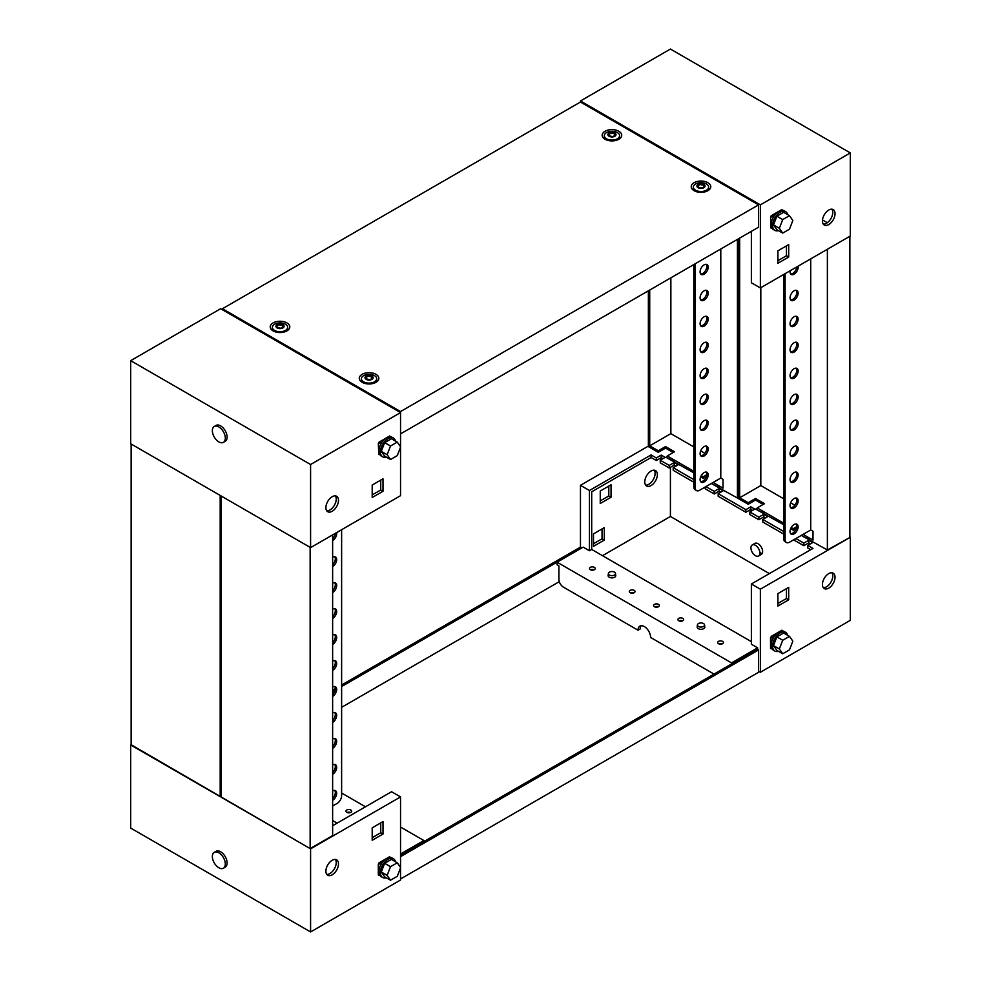 <?xml version="1.0" encoding="UTF-8"?>
<svg xmlns="http://www.w3.org/2000/svg" width="981" height="981" viewBox="0 0 981 981"><rect width="100%" height="100%" fill="white"/><g stroke="black" fill="none" stroke-linecap="round" stroke-linejoin="round"><path stroke-width="1.47" d="M594.4 567.361A2.857 1.655 0 0 0 591.273 567.006A2.857 1.655 0 0 0 589.507 568.539A2.857 1.655 0 0 0 590.354 569.703A2.857 1.655 0 0 0 593.468 570.059A2.857 1.655 0 0 0 595.234 568.539A2.857 1.655 0 0 0 594.4 567.361M594.143 569.838A2.857 1.655 0 0 0 590.599 569.838M634.204 590.354A2.857 1.655 0 0 0 631.077 589.986A2.857 1.655 0 0 0 629.312 591.518A2.857 1.655 0 0 0 630.158 592.683A2.857 1.655 0 0 0 633.272 593.039A2.857 1.655 0 0 0 635.038 591.518A2.857 1.655 0 0 0 634.204 590.354M633.947 592.818A2.857 1.655 0 0 0 630.403 592.818M658.496 604.37A2.857 1.655 0 0 0 655.369 604.014A2.857 1.655 0 0 0 653.604 605.535A2.857 1.655 0 0 0 654.437 606.712A2.857 1.655 0 0 0 657.564 607.067A2.857 1.655 0 0 0 659.33 605.535A2.857 1.655 0 0 0 658.496 604.37M658.239 606.834A2.857 1.655 0 0 0 654.695 606.834M682.776 618.398A2.857 1.655 0 0 0 679.661 618.03A2.857 1.655 0 0 0 677.896 619.563A2.857 1.655 0 0 0 678.729 620.728A2.857 1.655 0 0 0 681.844 621.083A2.857 1.655 0 0 0 683.622 619.563A2.857 1.655 0 0 0 682.776 618.398M682.531 620.863A2.857 1.655 0 0 0 678.987 620.863M722.58 641.378A2.857 1.655 0 0 0 719.465 641.01A2.857 1.655 0 0 0 717.7 642.543A2.857 1.655 0 0 0 718.533 643.708A2.857 1.655 0 0 0 721.66 644.063A2.857 1.655 0 0 0 723.426 642.543A2.857 1.655 0 0 0 722.58 641.378M722.335 643.843A2.857 1.655 0 0 0 718.791 643.843M752.231 544.982L754.941 543.425A6.364 3.666 60 0 1 758.117 543.732A6.364 3.666 60 0 1 762.274 549.335A6.364 3.666 60 0 1 761.293 554.437L758.595 555.994A6.364 3.666 -120 0 0 759.576 550.905A6.364 3.666 -120 0 0 755.419 545.289A6.364 3.666 -120 0 0 752.231 544.982A6.364 3.666 -120 0 0 751.262 550.071A6.364 3.666 -120 0 0 755.419 555.687A6.364 3.666 -120 0 0 758.595 555.994M651.065 485.57A8.903 5.138 120 0 0 656.89 477.722A8.903 5.138 120 0 0 655.516 470.586A8.903 5.138 120 0 0 651.065 471.027A8.903 5.138 120 0 0 645.253 478.875A8.903 5.138 120 0 0 646.614 486.012A8.903 5.138 120 0 0 651.065 485.57M645.633 485.117A8.903 5.138 120 0 0 648.821 484.271A8.903 5.138 120 0 0 654.278 477.465A8.903 5.138 120 0 0 654.253 470.181M828.724 588.146A8.903 5.138 120 0 0 834.549 580.298A8.903 5.138 120 0 0 833.188 573.162A8.903 5.138 120 0 0 828.724 573.603A8.903 5.138 120 0 0 822.912 581.451A8.903 5.138 120 0 0 824.273 588.575A8.903 5.138 120 0 0 828.724 588.146M831.913 572.757A8.903 5.138 -60 0 1 831.949 580.029A8.903 5.138 -60 0 1 826.48 586.846A8.903 5.138 -60 0 1 823.292 587.68M714.033 674.094L650.624 637.478A8.903 5.138 -120 0 0 646.737 628.514A8.903 5.138 -120 0 0 639.87 626.136A8.903 5.138 -120 0 0 638.03 630.207L563.413 587.129A6.364 3.666 -120 0 1 558.912 579.342L558.912 565.829L557.11 564.798L557.11 562.199L583.192 547.14L589.446 550.746L589.446 490.5L651.065 454.926L656.289 457.943L656.289 460.53L651.065 457.526L651.065 454.926M660.25 460.224L669.238 465.423L669.238 468.011L660.25 462.824L660.25 460.224L665.192 457.367L661.231 455.086L656.289 457.943M693.8 482.198L673.199 470.304L673.199 467.704L693.8 479.599M705.94 486.613L714.217 491.383L714.217 493.983L705.216 488.783L705.216 487.017M718.178 493.676L745.879 509.666L745.879 512.266L718.178 496.263L718.178 493.676L723.12 490.819L719.159 488.526L714.217 491.383M749.84 511.947L758.84 517.146L758.84 519.746L749.84 514.547L749.84 511.947L754.781 509.09L750.833 506.809L745.879 509.666M783.758 534.13L762.789 522.027L762.789 519.427L783.758 531.53M795.898 538.544L803.807 543.106L803.807 545.706L794.818 540.519L794.818 539.17M757.626 649.397L757.626 647.84L751.372 644.235L751.372 583.989L760.361 589.176L760.361 672.279L850.319 620.335L850.319 537.245L827.375 549.973L803.108 536.472M648.367 446.097L580.458 485.313L589.446 490.5M580.458 485.313L580.458 547.116L341.621 684.996M758.571 671.237L760.361 672.279M801.293 535.43L809.215 539.476M757.111 508.268L755.689 509.09L764.236 513.504M711.335 483.486L719.613 487.753M667.031 456.827L666.087 457.367L674.634 461.781M673.199 467.704L678.141 464.847L674.192 462.566L669.238 465.423M762.789 519.427L767.743 516.57L763.782 514.289L758.84 517.146M810.735 549.703L807.768 547.999L807.768 545.399L812.722 542.542L808.761 540.261L803.807 543.106M807.768 545.399L812.991 548.404L751.372 583.989M760.361 589.176L850.319 537.245M762.212 553.431A6.364 3.666 60 0 1 760.361 552.83M593.493 543.732L602.04 538.802L602.04 528.931M600.249 500.886L608.796 495.957L608.796 486.086M771.164 648.649L771.839 648.515M787.682 635.332A10.816 6.242 120 0 0 785.646 632.316A10.816 6.242 120 0 0 780.238 632.855A10.816 6.242 120 0 0 773.175 642.383A10.816 6.242 120 0 0 774.843 651.053L773.396 650.219A10.816 6.242 -60 0 1 771.74 641.549A10.816 6.242 -60 0 1 778.804 632.022L771.164 636.436L771.164 637.221M781.955 630.991L781.955 630.207L778.828 632.009M777.908 606.062L788.699 599.82L788.699 587.361L777.908 593.591L777.908 606.062M589.446 550.746L591.702 549.446L591.702 491.8L651.065 457.526M731.532 663.99L731.532 662.898L557.11 562.199M731.532 662.898L757.626 647.84M591.702 549.446L751.372 641.635M662.948 458.667L661.231 457.673L656.289 460.53M810.465 543.842L808.761 542.849L803.807 545.706M765.487 517.87L763.782 516.889L758.84 519.746M752.537 510.39L750.833 509.409L745.879 512.266M720.876 492.106L719.159 491.125L714.217 493.983M675.897 466.147L674.192 465.153L669.238 468.011M769.362 573.603L670.415 516.472L602.493 555.687M670.415 467.336L670.415 516.472M593.493 533.872L593.493 546.331L604.296 540.102L604.296 527.631L593.493 533.872M600.249 491.027L600.249 503.486L611.04 497.257L611.04 484.786L600.249 491.027M786.455 588.661L786.455 598.533L777.908 603.462M641.145 625.731A8.903 5.138 -120 0 0 640.274 628.907L638.03 630.207M786.455 598.533L788.699 599.82M608.796 495.957L611.04 497.257M602.04 538.802L604.296 540.102M808.761 542.849L808.761 540.261M763.782 516.889L763.782 514.289M750.833 509.409L750.833 506.809M719.159 491.125L719.159 488.526M674.192 465.153L674.192 462.566M661.231 457.673L661.231 455.086M781.943 630.991L783.034 631.053M772.108 635.896L773.224 636.546L770.98 637.846L772.329 636.546L771.655 636.154M770.526 637.589L770.526 648.49L770.98 637.846M773.224 636.546L773.224 638.03M771.74 648.306L770.98 648.748M774.843 651.053A10.816 6.242 120 0 0 778.46 651.298M778.804 632.022A10.816 6.242 -60 0 1 784.211 631.494L785.646 632.316M789.472 636.362L783.623 632.99L776.866 636.877L773.494 645.584L776.866 650.391L782.715 653.763L789.472 649.863L792.844 641.169L789.472 636.362L782.715 640.262L779.343 648.956L782.715 653.763M776.866 636.877L782.715 640.262M773.494 645.584L779.343 648.956M332.179 496.729A8.903 5.138 120 0 0 326.366 504.577A8.903 5.138 120 0 0 327.728 511.714A8.903 5.138 120 0 0 332.179 511.273A8.903 5.138 120 0 0 337.991 503.425A8.903 5.138 120 0 0 336.63 496.288A8.903 5.138 120 0 0 332.179 496.729M335.367 495.883A8.903 5.138 -60 0 1 335.392 503.167A8.903 5.138 -60 0 1 329.935 509.973A8.903 5.138 -60 0 1 326.747 510.819M220.639 308.721L400.542 412.596L310.585 464.528L130.681 360.665L220.639 308.721M130.681 360.665L130.681 443.755L310.585 547.631L400.542 495.687L400.542 447.164M400.542 446.784L400.542 411.554L222.429 308.721L580.458 102.024L580.458 100.982L670.415 49.05L850.319 152.926L760.361 204.857L580.458 100.982M310.585 547.631L310.585 464.528M390.83 436.815L389.739 436.753L389.751 435.969L386.624 437.771M395.478 441.082A10.816 6.242 120 0 0 393.442 438.078A10.816 6.242 120 0 0 388.047 438.617A10.816 6.242 120 0 0 380.971 448.145A10.816 6.242 120 0 0 382.639 456.803L381.192 455.981A10.816 6.242 -60 0 1 379.537 447.311A10.816 6.242 -60 0 1 386.6 437.784L378.96 442.198L378.96 442.971M378.96 454.399L379.635 454.264M383.007 478.814L372.204 485.043L372.204 497.514L383.007 491.273L383.007 478.814M380.751 480.114L380.751 489.973L372.204 494.915M380.751 489.973L383.007 491.273M378.323 443.338L378.776 454.51L378.323 443.338L380.125 442.296L379.451 441.916M381.02 443.792L381.02 442.296L379.905 441.646M378.776 454.51L379.537 454.068M378.776 443.596L381.02 442.296M386.6 437.784A10.816 6.242 -60 0 1 392.008 437.244L393.442 438.078M382.639 456.803A10.816 6.242 120 0 0 386.256 457.06M397.268 442.112L391.419 438.74L384.662 442.639L381.29 451.346L384.662 456.14L390.512 459.525L397.268 455.625L400.64 446.919L397.268 442.112L390.512 446.012L387.139 454.718L390.512 459.525M381.29 451.346L387.139 454.718M384.662 442.639L390.512 446.012M218.837 426.931A9.16 5.285 60 0 1 224.821 435A9.16 5.285 60 0 1 223.41 442.345A9.16 5.285 60 0 1 218.837 441.891A9.16 5.285 60 0 1 212.852 433.81A9.16 5.285 60 0 1 214.263 426.477A9.16 5.285 60 0 1 218.837 426.931M214.263 426.477L216.053 425.435A9.16 5.285 60 0 1 220.639 425.889A9.16 5.285 60 0 1 226.623 433.958A9.16 5.285 60 0 1 225.213 441.303L223.41 442.345M831.913 209.211A8.903 5.138 -60 0 1 831.949 216.482A8.903 5.138 -60 0 1 826.48 223.288A8.903 5.138 -60 0 1 823.292 224.134M828.724 210.044A8.903 5.138 -60 0 1 833.188 209.603A8.903 5.138 -60 0 1 834.549 216.74A8.903 5.138 -60 0 1 828.724 224.588A8.903 5.138 -60 0 1 824.273 225.029A8.903 5.138 -60 0 1 822.912 217.892A8.903 5.138 -60 0 1 828.724 210.044M850.319 152.926L850.319 236.016L760.361 287.948L751.372 282.761L751.372 231.344M760.361 287.948L760.361 204.857M771.839 227.837L771.164 227.972M771.164 216.543L771.164 215.759L778.779 211.356A10.816 6.242 120 0 0 771.74 220.872A10.816 6.242 120 0 0 773.396 229.542L774.843 230.376A10.816 6.242 -60 0 1 773.175 221.706A10.816 6.242 -60 0 1 780.238 212.178A10.816 6.242 -60 0 1 785.646 211.638A10.816 6.242 -60 0 1 787.682 214.655M778.828 211.332L781.955 209.529L781.955 210.314M788.699 257.047L777.908 263.288L777.908 250.817L788.699 244.588L788.699 257.047L786.455 255.747L777.908 260.688M822.495 219.952L827.326 222.736M786.455 245.888L786.455 255.747M785.646 211.638L784.211 210.817A10.816 6.242 120 0 0 778.804 211.344M778.46 230.621A10.816 6.242 -60 0 1 774.843 230.376M782.715 233.086L776.866 229.713L773.494 224.907L776.866 216.2L783.623 212.301L789.472 215.685L792.844 220.48L789.472 229.186L782.715 233.086L779.343 228.279L782.715 219.585L789.472 215.685M773.494 224.907L779.343 228.279M776.866 216.2L782.715 219.585M783.034 210.375L781.943 210.314M771.655 215.477L772.329 215.869L770.526 216.899L770.98 228.07L770.526 216.899M773.224 217.353L773.224 215.869L770.98 217.169M771.74 227.629L770.98 228.07M773.224 215.869L772.108 215.219M346.796 812.366A2.857 1.655 -0 0 0 349.923 812.722A2.857 1.655 -0 0 0 351.689 811.201A2.857 1.655 -0 0 0 350.842 810.036A2.857 1.655 -0 0 0 347.728 809.668A2.857 1.655 -0 0 0 345.962 811.201A2.857 1.655 -0 0 0 346.796 812.366M335.367 859.442A8.903 5.138 -60 0 1 335.392 866.713A8.903 5.138 -60 0 1 329.935 873.519A8.903 5.138 -60 0 1 326.747 874.365M332.179 874.819A8.903 5.138 -60 0 1 327.728 875.26A8.903 5.138 -60 0 1 326.366 868.124A8.903 5.138 -60 0 1 332.179 860.276A8.903 5.138 -60 0 1 336.63 859.834A8.903 5.138 -60 0 1 337.991 866.971A8.903 5.138 -60 0 1 332.179 874.819M350.597 812.501A2.857 1.655 -0 0 0 347.053 812.501M131.135 744.726L310.585 848.847L400.542 796.915L391.554 791.728L332.633 825.744M400.542 796.915L400.542 867.462M400.542 867.842L400.542 880.018L310.585 931.95L130.681 828.074L130.681 744.984M310.585 848.847L310.585 931.95M378.96 863.66L378.96 862.875L386.575 858.473M386.624 858.449L389.751 856.646L389.751 857.419M379.635 874.954L378.96 875.077M372.204 827.817L383.007 821.588L383.007 834.046L372.204 840.288L372.204 827.817M400.542 827.044L423.89 840.521L400.542 853.997M341.621 793.028L365.459 806.787M337.121 823.145L332.633 820.545M380.751 822.887L380.751 832.759L372.204 837.688M423.89 840.521L423.89 841.612M383.007 834.046L380.751 832.759M386.256 877.737A10.816 6.242 -60 0 1 382.639 877.492A10.816 6.242 -60 0 1 380.971 868.823A10.816 6.242 -60 0 1 388.047 859.295A10.816 6.242 -60 0 1 393.442 858.755A10.816 6.242 -60 0 1 395.478 861.759M393.442 858.755L392.008 857.921A10.816 6.242 120 0 0 386.6 858.461A10.816 6.242 120 0 0 379.537 867.989A10.816 6.242 120 0 0 381.192 876.658L382.639 877.492M390.512 880.202L384.662 876.818L381.29 872.023L384.662 863.317L391.419 859.417L397.268 862.802L400.64 867.596L397.268 876.303L390.512 880.202L387.139 875.395L390.512 866.689L397.268 862.802M384.662 863.317L390.512 866.689M381.29 872.023L387.139 875.395M379.451 862.593L380.125 862.986L378.323 864.016L378.323 874.929L379.537 874.745M378.323 864.016L378.776 875.187M390.597 857.455L389.739 857.431M378.776 864.273L381.02 862.986L381.02 864.469M381.02 862.986L379.905 862.336M218.837 867.756A9.16 5.285 60 0 1 212.852 859.687A9.16 5.285 60 0 1 214.263 852.342A9.16 5.285 60 0 1 218.837 852.796A9.16 5.285 60 0 1 224.821 860.877A9.16 5.285 60 0 1 223.41 868.21A9.16 5.285 60 0 1 218.837 867.756M214.263 852.342L216.053 851.312A9.16 5.285 60 0 1 220.639 851.766A9.16 5.285 60 0 1 226.623 859.834A9.16 5.285 60 0 1 225.213 867.167L223.41 868.21M698.472 626.467A3.556 2.06 0 0 0 702.47 626.884A3.556 2.06 0 0 0 704.542 624.872A3.556 2.06 0 0 0 703.512 623.56A3.556 2.06 0 0 0 699.747 623.082A3.556 2.06 0 0 0 697.442 624.872A3.556 2.06 0 0 0 698.472 626.467M697.442 624.872L697.184 626.933A3.814 2.207 0 0 0 697.172 627.092A3.814 2.207 0 0 0 698.3 628.649A3.814 2.207 0 0 0 702.457 629.128A3.814 2.207 0 0 0 704.812 627.092A3.814 2.207 0 0 0 704.799 626.933L704.542 624.872M332.633 691.752L335.097 690.33M341.621 686.553L581.807 547.889L580.458 547.116M335.33 688.637L332.633 690.195M400.542 856.646L758.571 649.949L757.222 649.164L400.542 855.089M758.571 649.949L758.571 672.279L400.542 878.976M559.293 581.659L341.621 707.326M609.422 575.05A3.556 2.06 0 0 0 613.419 575.467A3.556 2.06 0 0 0 615.492 573.456A3.556 2.06 0 0 0 614.462 572.144A3.556 2.06 0 0 0 610.697 571.678A3.556 2.06 0 0 0 608.392 573.456A3.556 2.06 0 0 0 609.422 575.05M608.392 573.456L608.134 575.516A3.814 2.207 0 0 0 608.122 575.675A3.814 2.207 0 0 0 609.238 577.233A3.814 2.207 0 0 0 613.395 577.711A3.814 2.207 0 0 0 615.761 575.675A3.814 2.207 0 0 0 615.749 575.516L615.492 573.456M369.984 379.684L372.51 378.188L371.689 376.471L368.145 375.711L365.606 377.207L366.44 378.911L369.984 379.684M372.253 378.384L371.676 377.182M371.652 376.827L368.145 376.226L365.876 377.526M374.46 375.613A7.627 4.402 180 0 1 376.692 378.727A7.627 4.402 180 0 1 371.983 382.798A7.627 4.402 180 0 1 363.669 381.854A7.627 4.402 180 0 1 361.425 378.727A7.627 4.402 180 0 1 366.146 374.656A7.627 4.402 180 0 1 374.46 375.613M376.692 378.727L376.692 381.437A7.627 4.402 180 0 1 376.655 381.879M371.934 376.03A4.071 2.354 180 0 1 371.934 379.353A4.071 2.354 180 0 1 366.183 379.353A4.071 2.354 180 0 1 366.183 376.03A4.071 2.354 180 0 1 371.934 376.03M361.462 381.879A7.627 4.402 180 0 1 361.425 381.437L361.425 378.727M605.019 139.253A9.785 5.653 180 0 1 602.763 137.23A9.785 5.653 180 0 1 606.663 130.51A9.785 5.653 180 0 1 618.852 131.27A9.785 5.653 180 0 1 621.108 137.23A9.785 5.653 180 0 1 605.019 139.253M604.038 138.591A7.909 4.562 180 0 1 604.308 137.181M273.086 330.891A9.785 5.653 180 0 1 270.83 328.868A9.785 5.653 180 0 1 274.729 322.148A9.785 5.653 180 0 1 286.93 322.908A9.785 5.653 180 0 1 289.174 328.868A9.785 5.653 180 0 1 273.086 330.891M272.105 330.241A7.909 4.562 180 0 1 272.375 328.819M694.07 190.67A9.785 5.653 180 0 1 691.826 188.646A9.785 5.653 180 0 1 695.713 181.926A9.785 5.653 180 0 1 707.914 182.687A9.785 5.653 180 0 1 710.17 188.646A9.785 5.653 180 0 1 694.07 190.67M693.101 190.007A7.909 4.562 180 0 1 693.359 188.597M362.148 382.308A9.785 5.653 180 0 1 359.892 380.285A9.785 5.653 180 0 1 363.779 373.565A9.785 5.653 180 0 1 375.981 374.325A9.785 5.653 180 0 1 378.237 380.285A9.785 5.653 180 0 1 362.148 382.308M361.167 381.646A7.909 4.562 180 0 1 361.425 380.236M222.429 309.763L222.429 308.721M580.458 102.024L758.571 204.857L400.542 411.554M400.542 433.884L758.571 227.187L758.571 204.857M376.692 380.236A7.909 4.562 180 0 1 376.962 381.646M708.625 188.597A7.909 4.562 180 0 1 708.895 190.007M287.641 328.819A7.909 4.562 180 0 1 287.899 330.241M619.575 137.181A7.909 4.562 180 0 1 619.833 138.591M280.934 328.267L283.46 326.771L282.626 325.054L279.082 324.294L276.556 325.79L277.378 327.495L280.934 328.267M283.19 326.967L282.614 325.766M282.602 325.41L279.082 324.809L276.814 326.109M285.397 324.196A7.627 4.402 180 0 1 287.641 327.323A7.627 4.402 180 0 1 282.933 331.394A7.627 4.402 180 0 1 274.606 330.438A7.627 4.402 180 0 1 272.375 327.323A7.627 4.402 180 0 1 277.083 323.252A7.627 4.402 180 0 1 285.397 324.196M287.641 327.323L287.641 330.021A7.627 4.402 180 0 1 287.605 330.462M282.884 324.613A4.071 2.354 180 0 1 282.884 327.936A4.071 2.354 180 0 1 277.132 327.936A4.071 2.354 180 0 1 277.132 324.613A4.071 2.354 180 0 1 282.884 324.613M272.411 330.462A7.627 4.402 180 0 1 272.375 330.021L272.375 327.323M701.918 188.045L704.444 186.549L703.622 184.833L700.066 184.072L697.54 185.568L698.374 187.273L701.918 188.045M704.186 186.746L703.61 185.544M703.585 185.188L700.066 184.587L697.81 185.887M706.394 183.974A7.627 4.402 180 0 1 708.625 187.089A7.627 4.402 180 0 1 703.917 191.16A7.627 4.402 180 0 1 695.603 190.204A7.627 4.402 180 0 1 693.359 187.089A7.627 4.402 180 0 1 698.067 183.018A7.627 4.402 180 0 1 706.394 183.974M708.625 187.089L708.625 189.799A7.627 4.402 180 0 1 708.589 190.24M703.868 184.391A4.071 2.354 180 0 1 703.868 187.714A4.071 2.354 180 0 1 698.116 187.714A4.071 2.354 180 0 1 698.116 184.391A4.071 2.354 180 0 1 703.868 184.391M693.395 190.24A7.627 4.402 180 0 1 693.359 189.799L693.359 187.089M612.855 136.629L615.394 135.133L614.56 133.416L611.016 132.656L608.49 134.152L609.311 135.856L612.855 136.629M615.124 135.329L614.547 134.127M614.535 133.772L611.016 133.171L608.747 134.471M617.331 132.558A7.627 4.402 180 0 1 619.575 135.672A7.627 4.402 180 0 1 614.854 139.743A7.627 4.402 180 0 1 606.54 138.799A7.627 4.402 180 0 1 604.308 135.672A7.627 4.402 180 0 1 609.017 131.601A7.627 4.402 180 0 1 617.331 132.558M619.575 135.672L619.575 138.382A7.627 4.402 180 0 1 619.538 138.824M614.817 132.975A4.071 2.354 180 0 1 614.817 136.298A4.071 2.354 180 0 1 609.066 136.298A4.071 2.354 180 0 1 609.066 132.975A4.071 2.354 180 0 1 614.817 132.975M604.345 138.824A7.627 4.402 180 0 1 604.308 138.382L604.308 135.672M794.095 533.872A5.727 3.311 120 0 0 797.835 528.82A5.727 3.311 120 0 0 796.964 524.234A5.727 3.311 120 0 0 794.095 524.516A5.727 3.311 120 0 0 790.355 529.568A5.727 3.311 120 0 0 791.238 534.155A5.727 3.311 120 0 0 794.095 533.872M790.637 533.627A5.727 3.311 120 0 0 792.746 533.088A5.727 3.311 120 0 0 796.278 528.661A5.727 3.311 120 0 0 796.204 523.989M794.095 507.9A5.727 3.311 120 0 0 797.835 502.861A5.727 3.311 120 0 0 796.964 498.262A5.727 3.311 120 0 0 794.095 498.556A5.727 3.311 120 0 0 790.355 503.596A5.727 3.311 120 0 0 791.238 508.183A5.727 3.311 120 0 0 794.095 507.9M790.637 507.655A5.727 3.311 120 0 0 792.746 507.116A5.727 3.311 120 0 0 796.278 502.701A5.727 3.311 120 0 0 796.204 498.017M794.095 481.929A5.727 3.311 120 0 0 797.835 476.889A5.727 3.311 120 0 0 796.964 472.302A5.727 3.311 120 0 0 794.095 472.584A5.727 3.311 120 0 0 790.355 477.624A5.727 3.311 120 0 0 791.238 482.211A5.727 3.311 120 0 0 794.095 481.929M790.637 481.683A5.727 3.311 120 0 0 792.746 481.156A5.727 3.311 120 0 0 796.278 476.729A5.727 3.311 120 0 0 796.204 472.045M794.095 455.969A5.727 3.311 120 0 0 797.835 450.917A5.727 3.311 120 0 0 796.964 446.33A5.727 3.311 120 0 0 794.095 446.613A5.727 3.311 120 0 0 790.355 451.665A5.727 3.311 120 0 0 791.238 456.251A5.727 3.311 120 0 0 794.095 455.969M790.637 455.724A5.727 3.311 120 0 0 792.746 455.184A5.727 3.311 120 0 0 796.278 450.757A5.727 3.311 120 0 0 796.204 446.085M794.095 429.997A5.727 3.311 120 0 0 797.835 424.957A5.727 3.311 120 0 0 796.964 420.359A5.727 3.311 120 0 0 794.095 420.653A5.727 3.311 120 0 0 790.355 425.693A5.727 3.311 120 0 0 791.238 430.279A5.727 3.311 120 0 0 794.095 429.997M790.637 429.752A5.727 3.311 120 0 0 792.746 429.212A5.727 3.311 120 0 0 796.278 424.798A5.727 3.311 120 0 0 796.204 420.113M794.095 404.025A5.727 3.311 120 0 0 797.835 398.985A5.727 3.311 120 0 0 796.964 394.399A5.727 3.311 120 0 0 794.095 394.681A5.727 3.311 120 0 0 790.355 399.721A5.727 3.311 120 0 0 791.238 404.307A5.727 3.311 120 0 0 794.095 404.025M790.637 403.78A5.727 3.311 120 0 0 792.746 403.252A5.727 3.311 120 0 0 796.278 398.826A5.727 3.311 120 0 0 796.204 394.141M794.095 378.065A5.727 3.311 120 0 0 797.835 373.013A5.727 3.311 120 0 0 796.964 368.427A5.727 3.311 120 0 0 794.095 368.709A5.727 3.311 120 0 0 790.355 373.761A5.727 3.311 120 0 0 791.238 378.347A5.727 3.311 120 0 0 794.095 378.065M790.637 377.82A5.727 3.311 120 0 0 792.746 377.28A5.727 3.311 120 0 0 796.278 372.854A5.727 3.311 120 0 0 796.204 368.182M794.095 352.093A5.727 3.311 120 0 0 797.835 347.053A5.727 3.311 120 0 0 796.964 342.455A5.727 3.311 120 0 0 794.095 342.749A5.727 3.311 120 0 0 790.355 347.789A5.727 3.311 120 0 0 791.238 352.375A5.727 3.311 120 0 0 794.095 352.093M790.637 351.848A5.727 3.311 120 0 0 792.746 351.308A5.727 3.311 120 0 0 796.278 346.894A5.727 3.311 120 0 0 796.204 342.21M794.095 326.121A5.727 3.311 120 0 0 797.835 321.081A5.727 3.311 120 0 0 796.964 316.495A5.727 3.311 120 0 0 794.095 316.777A5.727 3.311 120 0 0 790.355 321.817A5.727 3.311 120 0 0 791.238 326.403A5.727 3.311 120 0 0 794.095 326.121M790.637 325.876A5.727 3.311 120 0 0 792.746 325.349A5.727 3.311 120 0 0 796.278 320.922A5.727 3.311 120 0 0 796.204 316.238M794.095 300.161A5.727 3.311 120 0 0 797.835 295.109A5.727 3.311 120 0 0 796.964 290.523A5.727 3.311 120 0 0 794.095 290.805A5.727 3.311 120 0 0 790.355 295.857A5.727 3.311 120 0 0 791.238 300.444A5.727 3.311 120 0 0 794.095 300.161M790.637 299.916A5.727 3.311 120 0 0 792.746 299.377A5.727 3.311 120 0 0 796.278 294.95A5.727 3.311 120 0 0 796.204 290.278M790.146 270.756A5.727 3.311 120 0 0 791.238 274.472A5.727 3.311 120 0 0 794.095 274.19A5.727 3.311 120 0 0 798.043 266.194M790.637 273.944A5.727 3.311 120 0 0 792.746 273.405A5.727 3.311 120 0 0 796.768 266.93M796.376 528.403L793.2 530.231L790.637 528.759M783.758 524.774L758.129 510.5M763.157 504.467L755.505 500.052L748.221 504.271L738.325 498.556L738.325 238.874M755.505 500.052L755.505 498.495L764.506 503.694L757.222 507.9L783.758 523.216M793.2 530.231L793.2 528.673L791.238 527.545M756.731 509.703L757.222 507.9M749.288 510.304L751.446 511.027M748.221 504.271L748.221 502.701L739.674 497.772L739.674 238.089M827.375 249.26L827.375 549.973M803.096 534.387L812.991 540.102L812.991 531.273L810.735 529.973L810.735 258.874M793.2 528.673L796.768 526.613M794.855 505.227L790.637 502.787M783.758 498.814L760.815 485.57L760.815 287.691M739.674 497.772L760.815 485.57M748.221 502.701L755.505 498.495M849.865 236.274L849.865 536.987M785.107 539.575A6.364 3.666 120 0 0 786.419 542.493L785.07 541.708A6.364 3.666 -60 0 1 783.758 538.802L785.107 539.575L785.107 273.674M783.758 274.447L783.758 538.802M786.419 542.493A6.364 3.666 120 0 0 789.595 542.174L810.735 529.973M704.137 481.929A5.727 3.311 120 0 0 707.877 476.889A5.727 3.311 120 0 0 707.007 472.302A5.727 3.311 120 0 0 704.137 472.584A5.727 3.311 120 0 0 700.397 477.624A5.727 3.311 120 0 0 701.28 482.211A5.727 3.311 120 0 0 704.137 481.929M700.692 481.683A5.727 3.311 120 0 0 702.788 481.156A5.727 3.311 120 0 0 706.32 476.729A5.727 3.311 120 0 0 706.246 472.045M704.137 455.969A5.727 3.311 120 0 0 707.877 450.917A5.727 3.311 120 0 0 707.007 446.33A5.727 3.311 120 0 0 704.137 446.613A5.727 3.311 120 0 0 700.397 451.665A5.727 3.311 120 0 0 701.28 456.251A5.727 3.311 120 0 0 704.137 455.969M700.692 455.724A5.727 3.311 120 0 0 702.788 455.184A5.727 3.311 120 0 0 706.32 450.757A5.727 3.311 120 0 0 706.246 446.085M704.137 429.997A5.727 3.311 120 0 0 707.877 424.957A5.727 3.311 120 0 0 707.007 420.371A5.727 3.311 120 0 0 704.137 420.653A5.727 3.311 120 0 0 700.397 425.693A5.727 3.311 120 0 0 701.28 430.279A5.727 3.311 120 0 0 704.137 429.997M700.692 429.752A5.727 3.311 120 0 0 702.788 429.212A5.727 3.311 120 0 0 706.32 424.798A5.727 3.311 120 0 0 706.246 420.113M704.137 404.025A5.727 3.311 120 0 0 707.877 398.985A5.727 3.311 120 0 0 707.007 394.399A5.727 3.311 120 0 0 704.137 394.681A5.727 3.311 120 0 0 700.397 399.721A5.727 3.311 120 0 0 701.28 404.307A5.727 3.311 120 0 0 704.137 404.025M700.692 403.78A5.727 3.311 120 0 0 702.788 403.252A5.727 3.311 120 0 0 706.32 398.826A5.727 3.311 120 0 0 706.246 394.154M704.137 378.065A5.727 3.311 120 0 0 707.877 373.013A5.727 3.311 120 0 0 707.007 368.427A5.727 3.311 120 0 0 704.137 368.709A5.727 3.311 120 0 0 700.397 373.761A5.727 3.311 120 0 0 701.28 378.347A5.727 3.311 120 0 0 704.137 378.065M700.692 377.82A5.727 3.311 120 0 0 702.788 377.28A5.727 3.311 120 0 0 706.32 372.854A5.727 3.311 120 0 0 706.246 368.182M704.137 352.093A5.727 3.311 120 0 0 707.877 347.053A5.727 3.311 120 0 0 707.007 342.467A5.727 3.311 120 0 0 704.137 342.749A5.727 3.311 120 0 0 700.397 347.789A5.727 3.311 120 0 0 701.28 352.375A5.727 3.311 120 0 0 704.137 352.093M700.692 351.848A5.727 3.311 120 0 0 702.788 351.321A5.727 3.311 120 0 0 706.32 346.894A5.727 3.311 120 0 0 706.246 342.21M704.137 326.121A5.727 3.311 120 0 0 707.877 321.081A5.727 3.311 120 0 0 707.007 316.495A5.727 3.311 120 0 0 704.137 316.777A5.727 3.311 120 0 0 700.397 321.817A5.727 3.311 120 0 0 701.28 326.403A5.727 3.311 120 0 0 704.137 326.121M700.692 325.876A5.727 3.311 120 0 0 702.788 325.349A5.727 3.311 120 0 0 706.32 320.922A5.727 3.311 120 0 0 706.246 316.25M704.137 300.161A5.727 3.311 120 0 0 707.877 295.109A5.727 3.311 120 0 0 707.007 290.523A5.727 3.311 120 0 0 704.137 290.805A5.727 3.311 120 0 0 700.397 295.857A5.727 3.311 120 0 0 701.28 300.444A5.727 3.311 120 0 0 704.137 300.161M700.692 299.916A5.727 3.311 120 0 0 702.788 299.377A5.727 3.311 120 0 0 706.32 294.95A5.727 3.311 120 0 0 706.246 290.278M704.137 274.19A5.727 3.311 120 0 0 707.877 269.15A5.727 3.311 120 0 0 707.007 264.563A5.727 3.311 120 0 0 704.137 264.845A5.727 3.311 120 0 0 700.397 269.885A5.727 3.311 120 0 0 701.28 274.472A5.727 3.311 120 0 0 704.137 274.19M700.692 273.944A5.727 3.311 120 0 0 702.788 273.417A5.727 3.311 120 0 0 706.32 268.99A5.727 3.311 120 0 0 706.246 264.306M737.43 239.389L737.43 498.029L713.15 484.54M706.418 476.459L703.242 478.299L700.692 476.827M693.8 472.842L668.171 458.568M673.199 452.535L665.547 448.121L658.263 452.327L648.367 446.613L648.367 290.805M737.43 498.029L738.325 497.514M665.547 448.121L665.547 446.563L674.548 451.763L667.264 455.969L693.8 471.285M703.242 478.299L703.242 476.741L701.28 475.601M666.773 457.759L667.264 455.969M661.77 459.341L659.882 458.458M658.263 452.327L658.263 450.77L649.716 445.84L649.716 290.033M713.138 482.456L723.034 488.17L723.034 479.341L720.79 478.041L720.79 249.002M703.242 476.741L706.811 474.681M704.898 453.283L700.692 450.855M693.8 446.882L670.857 433.639L670.857 277.819M649.716 445.84L670.857 433.639M658.263 450.77L665.547 446.563M695.149 487.643A6.364 3.666 120 0 0 696.461 490.561L695.112 489.777A6.364 3.666 -60 0 1 693.8 486.87L695.149 487.643L695.149 263.803M693.8 264.576L693.8 486.87M696.461 490.561A6.364 3.666 120 0 0 699.649 490.242L720.79 478.041M310.143 547.361L221.081 495.957L221.081 797.173L310.143 848.59L310.143 547.361M310.143 848.59L332.633 835.604L332.633 534.903M332.633 538.79A5.727 3.311 120 0 0 335.306 533.357M332.633 564.762A5.727 3.311 120 0 0 334.742 556.705M332.633 590.721A5.727 3.311 120 0 0 334.742 582.665M332.633 616.693A5.727 3.311 120 0 0 334.742 608.637M332.633 642.665A5.727 3.311 120 0 0 334.742 634.609M332.633 668.625A5.727 3.311 120 0 0 334.742 660.569M332.633 694.597A5.727 3.311 120 0 0 334.742 686.541M332.633 720.569A5.727 3.311 120 0 0 334.742 712.513M332.633 746.529A5.727 3.311 120 0 0 334.742 738.472M332.633 772.501A5.727 3.311 120 0 0 334.742 764.444M332.633 798.473A5.727 3.311 120 0 0 334.742 790.416M341.621 529.703L341.621 795.616A6.364 3.666 120 0 1 337.133 803.414L332.633 806.002M332.633 540.617A5.727 3.311 120 0 0 336.581 532.622M332.633 566.589A5.727 3.311 120 0 0 336.373 561.537A5.727 3.311 120 0 0 335.49 556.95A5.727 3.311 120 0 0 332.633 557.233M332.633 592.549A5.727 3.311 120 0 0 336.373 587.509A5.727 3.311 120 0 0 335.49 582.922A5.727 3.311 120 0 0 332.633 583.205M332.633 618.52A5.727 3.311 120 0 0 336.373 613.468A5.727 3.311 120 0 0 335.49 608.882A5.727 3.311 120 0 0 332.633 609.176M332.633 644.492A5.727 3.311 120 0 0 336.373 639.44A5.727 3.311 120 0 0 335.49 634.854A5.727 3.311 120 0 0 332.633 635.136M332.633 670.452A5.727 3.311 120 0 0 336.373 665.412A5.727 3.311 120 0 0 335.49 660.826A5.727 3.311 120 0 0 332.633 661.108M332.633 696.424A5.727 3.311 120 0 0 336.373 691.372A5.727 3.311 120 0 0 335.49 686.786A5.727 3.311 120 0 0 332.633 687.068M332.633 722.396A5.727 3.311 120 0 0 336.373 717.344A5.727 3.311 120 0 0 335.49 712.758A5.727 3.311 120 0 0 332.633 713.04M332.633 748.356A5.727 3.311 120 0 0 336.373 743.316A5.727 3.311 120 0 0 335.49 738.73A5.727 3.311 120 0 0 332.633 739.012M332.633 774.328A5.727 3.311 120 0 0 336.373 769.276A5.727 3.311 120 0 0 335.49 764.69A5.727 3.311 120 0 0 332.633 764.972M332.633 800.288A5.727 3.311 120 0 0 336.373 795.248A5.727 3.311 120 0 0 335.49 790.661A5.727 3.311 120 0 0 332.633 790.944M220.185 495.43L131.135 444.013L131.135 745.241L220.185 796.658L220.185 495.43M221.081 796.143L220.185 796.658"/></g></svg>
